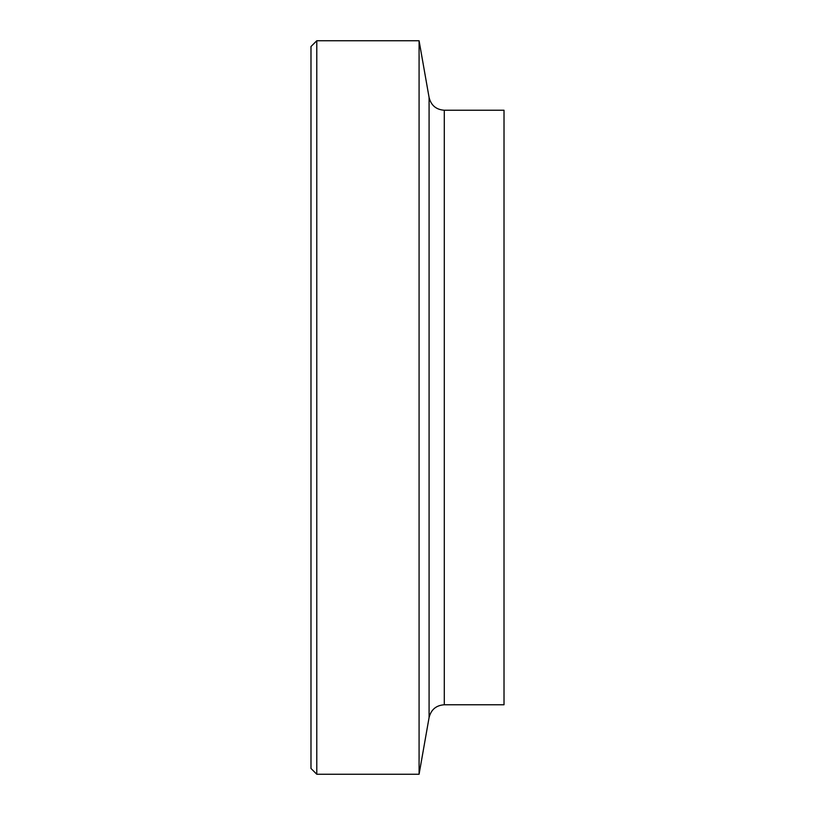 <?xml version="1.0" encoding="UTF-8"?>
<svg xmlns="http://www.w3.org/2000/svg" width="815" height="815" viewBox="0 0 815 815"><rect width="100%" height="100%" fill="white"/><g stroke="black" fill="none" stroke-linecap="round" stroke-linejoin="round"><path stroke-width="1.22" d="M316.78 40.75L310.984 46.537L310.984 768.464L316.78 774.25L316.78 40.75L419.083 40.75L419.083 774.25L316.78 774.25M444.287 704.761L444.287 110.239L504.016 110.239L504.016 704.761L444.287 704.761C436.157 705.342 431.084 709.59 429.087 717.526L419.083 774.25M444.287 110.239C436.157 109.658 431.084 105.41 429.087 97.474L429.087 717.526M429.087 97.474L419.083 40.75"/></g></svg>
